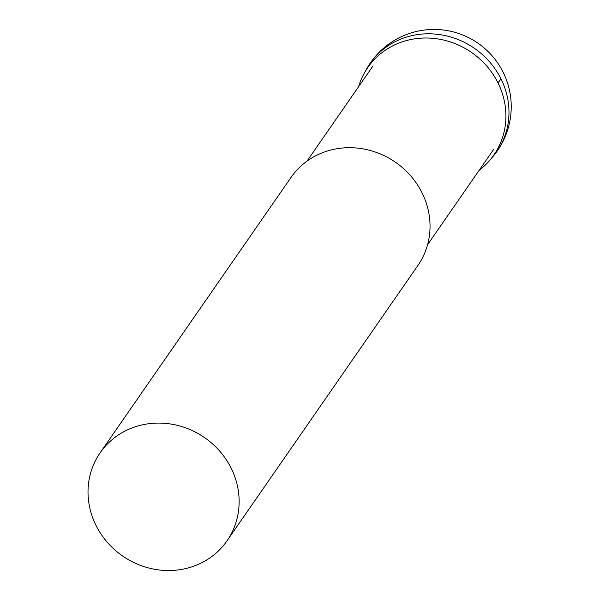 <?xml version="1.0" encoding="UTF-8"?>
<svg xmlns="http://www.w3.org/2000/svg" width="600" height="600" viewBox="0 0 600 600"><rect width="100%" height="100%" fill="white"/><g stroke="black" fill="none" stroke-linecap="round" stroke-linejoin="round"><path stroke-width="0.9" d="M225.608 542.79A77.22 71.992 -145.3 0 0 227.04 540.795A77.22 71.992 -145.3 0 0 205.673 438.397A77.22 71.992 -145.3 0 0 101.558 450.825A77.22 71.992 -145.3 0 0 100.118 452.82A77.22 71.992 -145.3 0 0 121.493 555.217A77.22 71.992 -145.3 0 0 225.608 542.79M100.118 452.82L291.015 177.428A77.22 71.992 34.7 0 1 292.447 175.44A77.22 71.992 34.7 0 1 396.562 163.005A77.22 71.992 34.7 0 1 417.938 265.41L227.04 540.795M479.183 170.28A76.725 71.535 -145.3 0 0 489.967 160.087A76.725 71.535 -145.3 0 0 492.465 156.945A76.725 71.535 -145.3 0 0 487.627 67.08A76.725 71.535 -145.3 0 0 397.305 43.71A76.725 71.535 -145.3 0 0 369.202 65.573A76.725 71.535 -145.3 0 0 364.365 73.02A76.725 71.535 -145.3 0 0 358.605 86.7M501.022 78.953L498.007 82.905M371.468 61.523A77.168 71.948 34.7 0 1 476.588 49.875A77.168 71.948 34.7 0 1 495.45 153.42A77.168 71.948 34.7 0 1 492.938 156.578A77.22 77.22 0 0 0 480.293 44.858A77.22 77.22 0 0 0 366.608 69.008A77.168 71.948 34.7 0 1 371.468 61.523A77.22 27.907 -143.2 0 1 372.202 60.39M493.665 149.377L427.567 244.733M373.087 65.797L306.99 161.153M489.967 160.087L492.938 156.578M364.365 73.02L366.608 69.008"/></g></svg>
